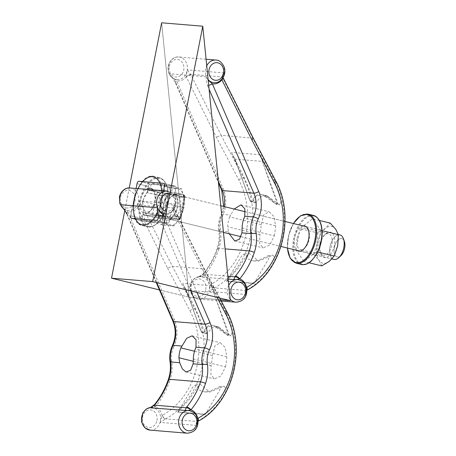 <?xml version="1.0" encoding="UTF-8"?>
<svg xmlns="http://www.w3.org/2000/svg" width="456" height="456" viewBox="0 0 456 456"><rect width="100%" height="100%" fill="white"/><g stroke="black" fill="none" stroke-linecap="round" stroke-linejoin="round"><path stroke-width="0.34" stroke-dasharray="2.28 1.71" d="M159.418 289.913L189.16 297.192L220.607 299.797L189.16 297.192L161.635 22.8L189.16 297.192L159.418 289.913M129.236 187.946L124.807 210.518L129.236 187.946M274.29 235.849A75.73 63.498 -85.3 0 0 275.618 225.817L273.959 216.549L269.034 211.726L263.733 214.884L261.22 224.626A75.73 63.498 94.7 0 1 259.891 234.658L259.686 243.498L263.072 247.91L269.621 245.106L274.29 235.849L242.107 227.971M278.177 203.872L275.447 203.655L276.644 204.465L277.43 202.202L263.243 163.829L274.546 196.074C275.333 198.656 278.81 205.867 275.287 203.461C263.728 191.936 256.05 191.292 252.242 201.541C251.581 202.47 250.766 201.951 249.797 199.996L235.005 159.127L262.32 161.39L263.243 163.829L260.205 154.755L274.141 180.416L279.482 193.464L281.13 200.423L279.727 204.955L267.262 195.926L261.026 196.627L256.471 201.9L255.075 202.8L251.934 197.716L249.848 190.836L244.405 177.954L231.836 153.199L236.909 164.622L234.737 158.705L231.836 153.199M226.581 281.284L238.323 268.037L243.464 260.182L248.822 253.171L258.518 261.043L272.853 255.143L274.375 257.138L272.369 261.544L267.324 269.821L253.924 283.552L268.487 259.173L269.12 256.511L268.624 255.953L267.752 255.913L259.378 259.988L253.775 260.946L250.492 260.33L248.395 259.076L246.833 257.178L245.163 253.969L243.493 254.385L241.338 256.471L226.581 281.284L253.924 283.552M261.22 224.626L229.653 216.896L234.173 209.025M229.653 216.896A25.245 21.164 94.7 0 0 227.715 226.78L228.473 231.733L219.427 230.981A25.245 21.164 -85.3 0 1 221.872 214.326A3.785 0.832 -155 0 0 221.206 214.485C218.846 219.655 218.053 225.087 218.817 230.782A3.785 0.541 171.9 0 0 219.427 230.981A31.555 26.459 -85.3 0 1 217.797 248.292A75.73 63.498 -85.3 0 1 203.935 273.457A3.785 1.311 -140.7 0 0 203.251 273.657A3.785 1.311 -140.7 0 0 204.123 275.886A12.62 10.585 -85.3 0 1 210.866 284.476A3.785 1.767 58.9 0 0 214.291 288.01L208.859 291.401L245.881 294.468C244.684 293.242 244.667 291.96 245.83 290.62A6.31 5.29 -85.3 0 1 246.018 290.512A75.73 63.498 -85.3 0 0 275.042 180.49L274.141 180.416M246.514 287.428L245.881 294.468A11.36 9.525 -85.3 0 0 246.2 293.168A11.36 9.525 -85.3 0 0 237.855 279.574C243.054 280.497 245.852 284.236 246.251 290.785M246.838 289.913A3.785 1.767 58.9 0 1 246.411 290.5L246.411 290.5A3.785 1.767 58.9 0 1 245.83 290.62M203.935 273.457L199.477 276.872L228.148 279.249M208.694 85.312A3.785 1.106 156.7 0 1 207.463 85.432C206.266 82.04 205.907 79.156 206.38 76.79A11.36 9.525 -85.3 0 1 205.61 69.107A11.36 9.525 -85.3 0 1 206.739 65.789M208.181 80.188L206.38 76.79L169.364 73.724A11.36 9.525 -85.3 0 1 168.595 66.046A11.36 9.525 -85.3 0 1 178.815 56.994A11.36 9.525 -85.3 0 1 187.279 69.888L224.301 72.954A11.36 9.525 -85.3 0 1 213.961 82.701C217.951 82.844 221.012 80.735 223.144 76.374L224.301 72.954C222.824 73.849 222.14 75.177 222.237 76.939L222.551 77.617A3.785 1.208 -26.5 0 1 223.189 77.925L223.001 77.509A3.785 1.664 -22.2 0 0 222.237 76.939L190.642 74.317L187.279 69.888A11.36 9.525 -85.3 0 1 176.939 79.635A11.36 9.525 -85.3 0 1 169.364 73.724L175.925 82.821A3.785 1.106 156.7 0 1 175.286 82.513L175.286 82.513A3.785 1.106 156.7 0 1 176.706 80.843L171.314 76.636L169.364 73.724M221.884 79.486L223.144 76.374M223.047 77.685A3.785 1.664 -22.2 0 0 223.001 77.509L223.132 76.386M253.302 138.214L221.126 135.295L190.642 74.317A3.785 0.735 -30.5 0 0 186.219 76.534L187.279 69.888M199.477 276.872L199.186 276.541L200.834 276.507A11.36 9.525 -85.3 0 1 209.184 290.101A11.36 9.525 -85.3 0 1 208.859 291.401L210.866 284.476A10.1 8.464 -85.3 0 1 211.168 284.299A3.785 1.807 61.3 0 0 214.485 287.901L246.018 290.512A3.785 1.807 61.3 0 0 246.576 290.404L246.856 290.255M199.186 276.541A11.36 9.525 94.7 0 0 190.363 288.027A11.36 9.525 94.7 0 0 198.958 299.153C194.792 298.8 191.896 296.047 190.26 290.882C189.32 285.313 191.007 280.976 195.305 277.869L200.834 276.507A11.36 9.525 -85.3 0 0 199.186 276.541L204.123 275.886A79.521 66.673 -85.3 0 0 218.675 249.46A3.785 0.598 -161.1 0 1 217.153 248.4C213.881 257.885 209.247 266.304 203.251 273.657L202.783 274.17A3.785 0.787 -135.6 0 0 203.65 275.965M186.219 76.534L186.213 76.836A12.62 10.585 -85.3 0 1 176.706 80.843L223.115 188.596A29.03 24.339 -85.3 0 1 222.585 215.916A3.785 0.832 -155 0 1 221.206 214.485L223.634 206.443M256.471 201.9L252.846 201.769L256.477 195.727L262.77 194.883L275.447 203.655M249.797 199.996L252.008 202.418L252.846 201.769L252.242 201.541M249.797 199.796L236.909 164.622L249.694 199.945C250.384 201.449 251.159 202.27 252.008 202.418L255.075 202.8M235.005 159.127L234.737 158.705M260.205 154.755L231.414 152.372M262.24 160.985L262.32 161.39M191.013 75.001A3.785 1.208 -26.5 0 0 186.213 76.836L216.338 137.159L238.744 179.784A71.945 60.323 -85.3 0 1 211.168 284.299M214.291 288.01A6.31 5.29 -85.3 0 1 214.485 287.901A75.73 63.498 -85.3 0 0 243.51 177.88L221.126 135.295L216.338 137.159M228.473 231.733L229.197 233.797M319.411 220.453L312.491 218.76L300.105 228.604L317.826 232.942L325.402 228.359L330.207 223.098M321.811 265.888L319.103 260.456L313.625 254.34L295.91 250.002L304.095 261.556L316.475 251.706L319.006 241.116L320.671 230.308L312.491 218.76M295.91 250.002L300.105 228.604M313.625 254.34L317.108 243.977L317.826 232.942M309.054 262.77L304.095 261.556M319.844 243.954A11.047 5.968 103.8 0 1 324.136 235.319A11.047 5.968 103.8 0 1 328.468 233.723A11.047 5.968 103.8 0 1 331.637 245.869A11.047 5.968 103.8 0 1 323.218 255.178A11.047 5.968 103.8 0 1 320.112 251.769A11.047 5.968 103.8 0 1 319.844 243.954M320.363 244.251A12.939 6.988 103.8 0 1 325.39 234.127A12.939 6.988 103.8 0 1 334.442 237.422A12.939 6.988 103.8 0 1 330.224 254.659A12.939 6.988 103.8 0 1 320.676 253.399A12.939 6.988 103.8 0 1 320.363 244.251M297.147 238.402A11.047 5.968 -76.2 0 0 300.521 249.626A11.047 5.968 -76.2 0 0 304.853 248.035A11.047 5.968 -76.2 0 0 309.145 239.394A11.047 5.968 -76.2 0 0 308.883 231.585A11.047 5.968 -76.2 0 0 305.771 228.171A11.047 5.968 -76.2 0 0 297.147 238.402M322.101 230.656L320.671 230.308M317.747 252.02L316.475 251.706M317.108 243.977A18.935 10.226 103.8 0 1 325.402 228.359A18.935 10.226 103.8 0 1 335.684 229.208A18.935 10.226 103.8 0 1 337.674 245.681A18.935 10.226 103.8 0 1 329.386 261.305A18.935 10.226 103.8 0 1 319.103 260.456A18.935 10.226 103.8 0 1 317.108 243.977M303.109 225.897A12.939 6.988 -76.2 0 0 294.81 236.858A12.939 6.988 -76.2 0 0 297.107 250.412M164.251 215.927A12.62 6.817 103.8 0 1 168.127 196.165A12.62 6.817 103.8 0 1 172.727 194.034A12.62 6.817 103.8 0 1 173.303 194.125A12.62 6.817 103.8 0 1 176.358 196.844A12.62 6.817 103.8 0 1 172.476 216.611A12.62 6.817 103.8 0 1 169.37 218.584A12.62 6.817 103.8 0 1 167.882 218.743A12.62 6.817 103.8 0 1 167.626 218.709A12.62 6.817 103.8 0 1 167.306 218.646A12.62 6.817 103.8 0 1 164.251 215.927A2.525 2.115 -85.3 0 1 161.983 217.939L161.983 217.939A2.525 2.115 -85.3 0 1 161.703 217.894L167.882 218.743A12.62 6.817 103.8 0 1 167.626 218.709A12.62 6.817 103.8 0 1 167.306 218.646A12.62 6.817 103.8 0 1 164.251 215.927A12.62 6.817 103.8 0 1 168.127 196.165A12.62 6.817 103.8 0 1 172.727 194.034A12.62 6.817 103.8 0 1 173.303 194.125A12.62 6.817 103.8 0 1 176.358 196.844A2.525 2.115 94.7 0 0 174.779 193.868L172.727 194.034L166.554 193.19A2.525 2.115 -85.3 0 1 168.127 196.165A2.525 2.115 -85.3 0 0 166.554 193.19L172.727 194.034L183.004 194.552L173.719 192.278A2.525 1.362 103.8 0 1 173.833 192.295A2.525 1.362 103.8 0 1 174.608 194.86L175.816 188.687L174.608 194.86A2.525 1.362 103.8 0 0 173.833 192.295L183.118 194.57A2.525 1.362 -76.2 0 0 183.004 194.552L173.719 192.278A2.525 1.362 103.8 0 1 173.833 192.295L183.118 194.57A2.525 1.362 -76.2 0 0 183.004 194.552A2.525 2.115 94.7 0 1 184.583 197.528L183.893 197.135L180.012 216.902L170.726 214.628L169.518 220.807A2.525 1.362 103.8 0 1 167.66 223.161L142.979 221.12A2.525 1.362 103.8 0 1 142.865 221.097A2.525 1.362 103.8 0 1 142.095 218.532L143.304 212.359A2.525 1.362 103.8 0 0 144.079 214.924A2.525 1.362 103.8 0 1 143.304 212.359L142.095 218.532L130.747 215.756L136.099 188.482L130.747 215.756L142.095 218.532A2.525 1.362 103.8 0 0 142.865 221.097A2.525 1.362 103.8 0 0 142.979 221.12L131.63 218.338L142.979 221.12L167.66 223.161L156.311 220.385L167.66 223.161A2.525 1.362 103.8 0 0 169.518 220.807L158.169 218.031L163.516 190.75L158.169 218.031L169.518 220.807L170.726 214.628A2.525 1.362 103.8 0 1 168.874 216.988L144.193 214.941A2.525 1.362 103.8 0 1 144.079 214.924L153.364 217.193A2.525 1.362 -76.2 0 0 153.478 217.216L144.193 214.941A2.525 1.362 103.8 0 1 144.079 214.924L153.364 217.193A2.525 1.362 -76.2 0 0 153.478 217.216L144.193 214.941L168.874 216.988A2.525 1.362 103.8 0 0 170.726 214.628L180.012 216.902A2.525 1.362 -76.2 0 1 178.159 219.256L167.882 218.743L153.478 217.216A2.525 2.115 -85.3 0 0 153.752 217.261A2.525 2.115 -85.3 0 1 153.478 217.216L161.703 217.894A2.525 2.115 -85.3 0 0 161.983 217.939L153.752 217.261A2.525 2.115 -85.3 0 0 156.026 215.249L159.902 195.481L168.127 196.165L159.902 195.481A2.525 2.115 -85.3 0 0 158.323 192.506L166.554 193.19L158.323 192.506L149.038 190.232L173.719 192.278L149.038 190.232A2.525 1.362 103.8 0 0 147.185 192.592L148.394 186.413A2.525 1.362 103.8 0 1 150.252 184.059L174.933 186.099A2.525 1.362 103.8 0 1 175.047 186.122A2.525 1.362 103.8 0 1 175.816 188.687L164.468 185.905L175.816 188.687A2.525 1.362 103.8 0 0 175.047 186.122A2.525 1.362 103.8 0 0 174.933 186.099L163.584 183.323L174.933 186.099L150.252 184.059L138.903 181.277L150.252 184.059A2.525 1.362 103.8 0 0 148.394 186.413L137.045 183.637L148.394 186.413L147.185 192.592A2.525 1.362 103.8 0 1 149.038 190.232L158.323 192.506A2.525 1.362 -76.2 0 0 156.471 194.866L147.185 192.592L159.902 195.481L156.026 215.249A2.525 2.115 -85.3 0 1 153.752 217.261A2.525 2.525 0 0 1 153.364 217.193A2.525 2.525 0 0 0 153.752 217.261L161.983 217.939A2.525 2.115 -85.3 0 0 164.251 215.927L152.589 214.628A2.525 1.362 -76.2 0 0 153.364 217.193A2.525 1.362 -76.2 0 1 152.589 214.628L156.471 194.866L159.902 195.481A2.525 2.115 -85.3 0 0 158.323 192.506A2.525 1.362 -76.2 0 0 156.471 194.866L152.589 214.628L143.304 212.359L156.026 215.249L164.251 215.927M339.349 234.811A12.62 6.817 103.8 0 1 339.925 234.903A12.62 6.817 103.8 0 0 339.349 234.811A12.62 6.817 103.8 0 0 330.178 246.069A12.62 6.817 103.8 0 0 333.923 259.424A12.62 6.817 103.8 0 1 330.178 246.069A12.62 6.817 103.8 0 1 339.349 234.811M169.928 218.578A2.525 2.115 94.7 0 0 170.208 218.623L170.208 218.623A2.525 2.115 94.7 0 0 172.476 216.611A12.62 6.817 103.8 0 1 169.37 218.584A12.62 6.817 103.8 0 1 167.882 218.743L169.928 218.578A2.525 2.115 94.7 0 0 170.208 218.623L170.208 218.623A2.525 2.115 94.7 0 0 172.476 216.611A12.62 6.817 103.8 0 0 176.358 196.844A2.525 2.115 94.7 0 0 174.779 193.868L183.004 194.552A2.525 2.115 94.7 0 1 184.583 197.528L180.707 217.29A2.525 2.115 -85.3 0 1 178.433 219.302A2.525 2.115 -85.3 0 1 178.159 219.256L168.874 216.988L178.159 219.256L169.928 218.578M341.322 238.528A9.468 5.113 103.8 0 1 344.417 241.526A9.468 5.113 103.8 0 0 341.322 238.528A9.468 5.113 103.8 0 0 334.054 250.179A9.468 5.113 103.8 0 0 340.968 255.628A9.468 5.113 103.8 0 1 334.054 250.179A9.468 5.113 103.8 0 1 341.322 238.528M225.509 366.835A75.73 63.498 -85.3 0 0 226.837 356.797L225.178 347.529L220.254 342.712L214.953 345.87L212.439 355.606A75.73 63.498 94.7 0 1 211.111 365.638L210.906 374.479L214.291 378.896L220.841 376.086L225.509 366.835L193.327 358.957M229.396 334.852L226.666 334.641L227.863 335.445L228.65 333.188L214.462 294.81L225.766 327.055C226.552 329.642 230.029 336.847 226.507 334.442C214.947 322.916 207.269 322.278 203.461 332.521C202.8 333.45 201.985 332.937 201.016 330.976L186.225 290.107L213.539 292.37L214.462 294.81L211.424 285.741L225.361 311.402L230.702 324.45L232.349 331.404L230.947 335.941L218.481 326.912L212.245 327.613L207.691 332.88L206.294 333.781L203.148 328.696L201.067 321.822L195.624 308.934L183.05 284.179L188.123 295.608L185.957 289.691L183.05 284.179M177.8 412.27L189.542 399.017L194.683 391.162L200.041 384.157L209.737 392.029L224.073 386.129L225.595 388.124L223.588 392.525L218.544 400.807L205.143 414.532L219.701 390.159L220.339 387.492L219.843 386.933L218.971 386.899L210.598 390.969L204.995 391.926L201.712 391.316L199.614 390.062L198.052 388.164L196.382 384.955L194.712 385.371L192.557 387.452L177.8 412.27L205.143 414.532M154.464 404.637A3.785 1.311 -140.7 0 0 155.342 406.866A12.62 10.585 -85.3 0 1 162.085 415.462A3.785 1.767 58.9 0 0 165.511 418.996L160.079 422.387L197.1 425.454C195.903 424.228 195.886 422.946 197.049 421.606A6.31 5.29 -85.3 0 1 197.237 421.498A75.73 63.498 -85.3 0 0 226.261 311.476L225.361 311.402M197.733 418.414L197.1 425.454A11.36 9.525 -85.3 0 0 197.419 424.154A11.36 9.525 -85.3 0 0 189.075 410.56C194.273 411.483 197.072 415.216 197.471 421.766M198.058 420.899A3.785 1.767 58.9 0 1 197.63 421.481L197.63 421.481A3.785 1.767 58.9 0 1 197.049 421.606M165.511 418.996A6.31 5.29 -85.3 0 1 165.705 418.882A75.73 63.498 -85.3 0 0 194.729 308.86L172.345 266.275L141.862 205.303A3.785 0.735 -30.5 0 0 137.438 207.514L167.557 268.145L172.345 266.275L203.878 268.886L204.522 269.2L203.211 271.098L173.08 210.769L175.52 203.935A11.36 9.525 -85.3 0 1 165.18 213.687C169.17 213.83 172.231 211.715 174.357 207.355L174.22 208.489A3.785 1.664 -22.2 0 0 173.457 207.919C173.354 206.163 174.044 204.835 175.52 203.935L138.499 200.868A11.36 9.525 -85.3 0 1 128.159 210.621A11.36 9.525 -85.3 0 1 123.234 208.449M173.103 210.467A3.785 1.664 -22.2 0 0 174.22 208.489L174.409 208.905A3.785 1.208 -26.5 0 0 173.764 208.597L173.457 207.919L141.862 205.303L138.499 200.868L137.438 207.514M156.208 282.469L126.506 213.499A3.785 1.106 156.7 0 1 127.925 211.829L122.533 207.617M197.032 292.461L163.573 214.782A12.62 10.585 -85.3 0 0 173.08 210.769A3.785 1.208 -26.5 0 0 174.409 208.905L204.522 269.2M154.003 405.156A3.785 0.787 -135.6 0 0 154.863 406.952L152.053 407.493A11.36 9.525 -85.3 0 1 160.404 421.087A11.36 9.525 -85.3 0 1 160.079 422.387L162.085 415.462A10.1 8.464 -85.3 0 1 162.387 415.285A3.785 1.807 61.3 0 0 165.705 418.882L197.237 421.498A3.785 1.807 61.3 0 0 197.796 421.39L198.075 421.236M154.863 406.952L155.342 406.866A79.521 66.673 -85.3 0 0 169.894 380.441A3.785 0.598 -161.1 0 1 168.372 379.386M207.691 332.88L204.066 332.749L207.697 326.713L213.989 325.863L226.666 334.641M201.016 330.976L203.228 333.399L204.066 332.749L203.461 332.521M201.016 330.777L188.129 295.608L200.908 330.931C201.603 332.43 202.379 333.256 203.228 333.399L206.294 333.781M186.225 290.107L185.957 289.691M211.424 285.741L182.634 283.358M213.459 291.971L213.539 292.37M142.232 205.987A3.785 1.208 -26.5 0 0 137.427 207.816A12.62 10.585 -85.3 0 1 127.925 211.829L174.334 319.576A29.03 24.339 -85.3 0 1 173.804 346.902A3.785 0.832 -155 0 1 172.425 345.471M166.172 203.456L163.869 184.429L181.591 188.767L184.121 198.616L183.893 207.788L166.172 203.456L156.602 221.491L144.723 220.51L142.426 201.489L151.996 183.449L163.869 184.429M144.723 220.51L162.444 224.848L169.763 225.674A18.935 10.226 103.8 0 1 162.678 215.671L160.141 205.821L166.309 197.14L169.717 187.786L181.591 188.767M169.717 187.786L151.996 183.449M160.141 205.821L142.426 201.489M173.975 195.955A11.047 5.968 103.8 0 1 174.477 196.04A11.047 5.968 103.8 0 1 177.646 208.187A11.047 5.968 103.8 0 1 169.227 217.495A11.047 5.968 103.8 0 1 166.121 214.081A11.047 5.968 103.8 0 1 170.145 197.63A11.047 5.968 103.8 0 1 173.975 195.955M175.885 194.484A12.939 6.988 103.8 0 1 178.946 212.513A12.939 6.988 103.8 0 1 166.685 215.711A12.939 6.988 103.8 0 1 171.399 196.445A12.939 6.988 103.8 0 1 175.885 194.484M151.272 190.403A11.047 5.968 -76.2 0 0 143.252 200.252A11.047 5.968 -76.2 0 0 146.53 211.937A11.047 5.968 -76.2 0 0 147.031 212.023A11.047 5.968 -76.2 0 0 150.862 210.347A11.047 5.968 -76.2 0 0 154.886 193.897A11.047 5.968 -76.2 0 0 151.78 190.483A11.047 5.968 -76.2 0 0 151.272 190.403M183.893 207.788L180.485 217.147L174.317 225.828L156.602 221.491M162.444 224.848L162.678 215.671A18.935 10.226 103.8 0 1 166.309 197.14A18.935 10.226 103.8 0 1 177.036 188.613A18.935 10.226 103.8 0 1 184.121 198.616A18.935 10.226 103.8 0 1 180.485 217.147A18.935 10.226 103.8 0 1 169.763 225.674L174.317 225.828M146.547 189.348A12.939 6.988 -76.2 0 0 140.191 203.29A12.939 6.988 -76.2 0 0 145.122 213.493A12.939 6.988 -76.2 0 0 149.608 211.533A12.939 6.988 -76.2 0 0 154.322 192.267A12.939 6.988 -76.2 0 0 153.068 189.884M238.744 179.784A3.785 1.248 -27.7 0 1 243.51 177.88L244.405 177.954M226.814 280.959L254.237 283.227M275.618 225.817L244.045 218.088M199.312 276.535L202.783 274.17A3.785 0.787 -135.6 0 1 203.273 274.187L227.846 276.222M218.675 249.46A35.34 29.634 -85.3 0 0 220.51 230.075A3.785 0.541 171.9 0 0 218.817 230.782C219.644 236.795 219.085 242.666 217.153 248.4A3.785 0.598 -161.1 0 1 217.797 248.292L225.104 248.896M207.463 85.432L209.087 89.205M175.925 82.821L218.321 181.249M208.124 79.6A11.36 9.525 -85.3 0 1 206.38 76.79M275.686 180.804A3.785 1.248 -27.7 0 0 275.042 180.49L252.658 137.906L222.551 77.617M246.85 290.17A3.785 1.807 61.3 0 1 246.576 290.404L246.251 290.763M205.747 289.486A8.835 7.41 94.7 0 0 196.382 279.346A8.835 7.41 94.7 0 0 193.447 294.32A8.835 7.41 94.7 0 0 205.747 289.486M221.234 300.994L198.958 299.153A11.36 9.525 94.7 0 0 208.859 291.401M220.51 230.075A21.455 17.989 -85.3 0 1 222.585 215.916M221.696 190.26A3.785 1.106 156.7 0 1 223.115 188.596M224.227 206.591A25.245 21.164 -85.3 0 1 221.872 214.326L230.525 215.044M169.284 66.433A8.835 7.41 -85.3 0 1 181.585 61.594A8.835 7.41 -85.3 0 1 178.649 76.574A8.835 7.41 -85.3 0 1 169.284 66.433M215.836 60.061A11.36 9.525 -85.3 0 1 224.301 72.954M228.758 285.302A11.36 9.525 94.7 0 0 230.143 299.113M235.98 302.214A11.36 9.525 94.7 0 0 245.881 294.468M259.891 234.658L227.715 226.78M308.113 214.126A25.245 13.64 -76.2 0 0 288.87 235.404A25.245 13.64 -76.2 0 0 296.115 263.163M293.51 223.543A24.613 13.298 -76.2 0 0 287.508 248.064M321.298 241.167A24.727 13.355 -76.2 0 0 312.616 215.853A24.727 13.355 -76.2 0 0 294.439 238.938A24.727 13.355 -76.2 0 0 303.12 264.252A24.727 13.355 -76.2 0 0 321.298 241.167M301.359 264.451A25.245 13.64 103.8 0 1 293.647 238.79A25.245 13.64 103.8 0 1 313.357 215.409M180.707 217.29L172.476 216.611L180.707 217.29A2.525 2.115 -85.3 0 1 178.433 219.302A2.525 2.115 -85.3 0 1 178.159 219.256A2.525 1.362 -76.2 0 0 180.012 216.902L183.893 197.135A2.525 1.362 -76.2 0 0 183.118 194.57A2.525 1.362 -76.2 0 1 183.893 197.135L174.608 194.86L184.999 197.505L181.117 217.273A2.525 2.525 0 0 1 178.433 219.302L169.307 218.601L178.433 219.302A2.525 2.525 0 0 0 181.117 217.273L184.999 197.505A2.525 2.525 0 0 0 183.118 194.57A2.525 2.525 0 0 1 184.999 197.505L184.583 197.528L180.707 217.29M176.358 196.844L184.583 197.528L176.358 196.844M167.557 268.145L189.964 310.764A3.785 1.248 -27.7 0 1 194.729 308.86L195.624 308.934M178.034 411.939L205.456 414.213M212.439 355.606L194.541 351.228M226.837 356.797L195.265 349.074M158.677 216.412L190.773 290.928M127.144 213.801L156.778 282.606M226.906 311.784A3.785 1.248 -27.7 0 0 226.261 311.476L203.878 268.886L173.764 208.597M203.211 271.098L217.005 297.346M198.069 421.156A3.785 1.807 61.3 0 1 197.796 421.39L197.471 421.749M150.491 407.516A11.36 9.525 -85.3 0 1 152.053 407.493L150.543 407.499M156.967 420.466A8.835 7.41 94.7 0 0 147.601 410.326A8.835 7.41 94.7 0 0 144.666 425.305A8.835 7.41 94.7 0 0 156.967 420.466M150.178 430.133A11.36 9.525 94.7 0 0 160.079 422.387M170.037 361.762A3.785 0.541 171.9 0 1 171.73 361.061A35.34 29.634 -85.3 0 1 169.894 380.441M171.73 361.061A21.455 17.989 -85.3 0 1 173.804 346.902M172.91 321.246A3.785 1.106 156.7 0 1 174.334 319.576M120.504 197.419A8.835 7.41 -85.3 0 1 132.804 192.58A8.835 7.41 -85.3 0 1 129.869 207.56A8.835 7.41 -85.3 0 1 120.504 197.419M130.034 187.98A11.36 9.525 -85.3 0 1 138.499 200.868M169.843 194.028A8.835 7.41 -85.3 0 1 174.711 204.248A8.835 7.41 -85.3 0 1 166.463 211.253M165.18 213.687C169.347 214.029 172.659 211.783 175.121 206.961C176.962 201.626 176.016 197.072 172.282 193.298L167.056 191.047A11.36 9.525 -85.3 0 1 175.52 203.935M187.199 433.2A11.36 9.525 94.7 0 0 197.1 425.454M189.964 310.764A71.945 60.323 -85.3 0 1 162.387 415.285M211.111 365.638L193.258 361.272M143.275 225.669A25.245 13.64 -76.2 0 0 161.612 203.148A25.245 13.64 -76.2 0 0 154.122 176.438A25.245 13.64 -76.2 0 0 134.873 197.716A25.245 13.64 -76.2 0 0 142.124 225.481A25.245 13.64 -76.2 0 0 143.275 225.669M157.576 212.331A24.613 13.298 -76.2 0 0 161.76 192.426M149.123 226.564A24.727 13.355 -76.2 0 0 167.301 203.479A24.727 13.355 -76.2 0 0 158.62 178.165A24.727 13.355 -76.2 0 0 140.442 201.256A24.727 13.355 -76.2 0 0 149.123 226.564M158.215 177.532A25.245 13.64 103.8 0 1 159.366 177.72A25.245 13.64 103.8 0 1 166.856 204.43A25.245 13.64 103.8 0 1 148.519 226.951A25.245 13.64 103.8 0 1 147.368 226.763A25.245 13.64 103.8 0 1 139.872 200.053A25.245 13.64 103.8 0 1 158.215 177.532M244.547 253.963L248.822 253.171M253.775 260.946L258.518 261.043M267.923 255.884L272.853 255.143M240.945 204.852L269.034 211.726M171.314 76.636C173.599 79.441 174.922 81.402 175.286 82.513L218.475 182.788M206.083 59.252L178.815 56.994C175.737 56.356 169.866 58.835 168.178 66.063C167.415 73.57 170.333 78.096 176.939 79.635C174.779 79.441 172.898 78.432 171.302 76.619M267.262 195.926L262.77 194.883C266.047 195.356 270.226 198.269 275.304 203.621L276.644 204.465L279.727 204.955M234.783 240.99L263.072 247.91M293.385 223.514L288.585 235.336L287.383 248.035M320.112 251.769L320.676 253.399M324.136 235.319L325.39 234.127M328.468 233.723L305.771 228.171M323.218 255.178L300.521 249.626M308.883 231.585L308.313 229.949M304.853 248.035L303.599 249.221M167.306 218.646L223.451 232.389L167.306 218.646M241.07 236.698L280.987 246.468L241.07 236.698M300.088 251.142L331.945 258.94L300.088 251.142M173.303 194.125L220.778 205.747L173.303 194.125M245.482 211.789L285.034 221.474L245.482 211.789M306.09 226.626L338.352 234.521L306.09 226.626M167.626 218.709L161.983 217.939L167.626 218.709M163.698 183.34L175.047 186.122L163.698 183.34M131.516 218.321L142.865 221.097L131.516 218.321M195.766 384.95L200.041 384.157M204.995 391.926L209.737 392.029M219.142 386.865L224.073 386.129M192.164 335.833L220.254 342.712M219.661 297.996L204.522 269.194M123.593 208.899L128.159 210.621C125.993 210.421 124.117 209.418 122.521 207.605M218.481 326.912L213.989 325.863C217.267 326.336 221.445 329.249 226.524 334.601L227.863 335.445L230.947 335.941M186.002 371.976L214.291 378.896M154.122 176.438C136.903 170.892 124.288 222.442 142.124 225.481L147.368 226.763C150.748 227.493 154.139 226.279 157.548 223.115L162.097 217.375C165.785 211.117 167.802 204.185 168.156 196.576C168.264 186.105 165.334 179.818 159.366 177.72L154.122 176.438M166.121 214.081L166.685 215.711M170.145 197.63L171.399 196.445M174.477 196.04L151.78 190.483M169.227 217.495L146.53 211.937M154.886 193.897L154.322 192.267M150.862 210.347L149.608 211.533"/><path stroke-width="0.68" d="M152.663 281.603L230.291 300.601L202.766 26.209L152.663 281.603L230.291 300.601L202.766 26.209L152.663 281.603L111.526 278.194L159.418 289.913L111.526 278.194L152.663 281.603M220.607 299.797L230.291 300.601L220.607 299.797M161.635 22.8L202.766 26.209L161.635 22.8L129.236 187.946L161.635 22.8M124.807 210.518L111.526 278.194L124.807 210.518M234.173 209.025L240.945 204.852L244.855 208.751L244.752 216.224L244.045 218.088A25.245 21.164 -85.3 0 0 242.107 227.971L241.925 232.845L250.965 233.597A31.555 26.459 -85.3 0 1 249.329 250.903A75.73 63.498 -85.3 0 1 235.467 276.068A3.785 1.311 -140.7 0 1 239.77 278.838L236.208 279.608A11.36 9.525 -85.3 0 1 237.855 279.574C244.593 281.289 247.511 285.815 246.616 293.151C245.647 298.589 242.102 301.61 235.98 302.214L221.234 300.994M256.158 233.027A21.455 17.989 -85.3 0 1 258.233 218.869A3.785 0.832 -155 0 0 253.405 216.936A25.245 21.164 -85.3 0 0 250.965 233.597A3.785 0.541 171.9 0 0 256.158 233.027A35.34 29.634 -85.3 0 1 254.328 252.413A79.521 66.673 -85.3 0 1 239.77 278.838A12.62 10.585 -85.3 0 1 246.514 287.428A3.785 1.767 58.9 0 1 246.838 289.913M228.148 279.249L236.208 279.608A11.36 9.525 94.7 0 0 228.758 285.302M233.706 279.71L235.467 276.068M251.991 140.112L274.392 182.736A3.785 1.248 -27.7 0 0 275.686 180.804L253.302 138.214L251.991 140.112L221.861 79.789A12.62 10.585 -85.3 0 1 212.353 83.796A3.785 1.106 156.7 0 1 208.694 85.312M209.087 89.205L253.867 193.179A3.785 1.106 156.7 0 0 258.763 191.548L212.353 83.796L208.181 80.188M253.302 138.219L223.189 77.925A3.785 1.208 -26.5 0 1 221.861 79.789L221.884 79.486A3.785 1.664 -22.2 0 0 223.047 77.685M229.197 233.797L234.783 240.99L239.411 239.303L241.925 232.845M317.747 252.02L334.197 256.044L337.674 245.681L338.392 234.646L335.684 229.208L330.207 223.098L319.411 220.453M334.197 256.044L329.386 261.305L321.811 265.888L309.054 262.77M338.392 234.646L322.101 230.656M297.107 250.412A12.939 6.988 -76.2 0 0 303.599 249.221A12.939 6.988 -76.2 0 0 308.627 239.104A12.939 6.988 -76.2 0 0 308.313 229.949A12.939 6.988 -76.2 0 0 303.109 225.897M339.925 234.903A12.62 6.817 103.8 0 1 343.476 238.807A12.62 6.817 103.8 0 1 338.876 257.606A12.62 6.817 103.8 0 1 333.923 259.424A12.62 6.817 103.8 0 0 338.876 257.606A12.62 6.817 103.8 0 0 343.476 238.807A12.62 6.817 103.8 0 0 339.925 234.903L338.352 234.521L339.925 234.903M344.417 241.526A9.468 5.113 103.8 0 1 340.968 255.628L338.876 257.606L340.968 255.628A9.468 5.113 103.8 0 0 344.417 241.526L343.476 238.807L344.417 241.526M136.099 188.482L137.045 183.637A2.525 1.362 103.8 0 1 138.903 181.277L163.584 183.323A2.525 1.362 103.8 0 1 163.698 183.34A2.525 1.362 103.8 0 1 164.468 185.905L163.516 190.75L164.468 185.905A2.525 1.362 103.8 0 0 163.698 183.34A2.525 1.362 103.8 0 0 163.584 183.323L138.903 181.277A2.525 1.362 103.8 0 0 137.045 183.637L136.099 188.482M156.311 220.385L131.63 218.338A2.525 1.362 103.8 0 1 131.516 218.321A2.525 1.362 103.8 0 1 130.747 215.756A2.525 1.362 103.8 0 0 131.516 218.321A2.525 1.362 103.8 0 0 131.63 218.338L156.311 220.385A2.525 1.362 103.8 0 0 158.169 218.031A2.525 1.362 103.8 0 1 156.311 220.385M194.541 351.228L180.872 347.882L186.789 338.227L192.164 335.833L196.074 339.737L195.972 347.204L195.265 349.074A25.245 21.164 -85.3 0 0 193.327 358.957L193.144 363.831L202.185 364.578A31.555 26.459 -85.3 0 1 200.549 381.883A75.73 63.498 -85.3 0 1 186.686 407.048A3.785 1.311 -140.7 0 1 190.99 409.819L187.427 410.594A11.36 9.525 -85.3 0 1 189.075 410.56C195.812 412.275 198.73 416.801 197.836 424.131C196.867 429.569 193.315 432.596 187.199 433.2L150.178 430.133L144.957 427.888L141.48 421.863L142.751 412.885L146.524 408.855L150.543 407.499M207.377 364.013A21.455 17.989 -85.3 0 1 209.452 349.855A3.785 0.832 -155 0 0 204.624 347.922A25.245 21.164 -85.3 0 0 202.185 364.578A3.785 0.541 171.9 0 0 207.377 364.013A35.34 29.634 -85.3 0 1 205.542 383.393A79.521 66.673 -85.3 0 1 190.99 409.819A12.62 10.585 -85.3 0 1 197.733 418.414A3.785 1.767 58.9 0 1 198.058 420.899M180.872 347.882A25.245 21.164 94.7 0 0 178.934 357.766L179.687 362.714L170.647 361.967A25.245 21.164 -85.3 0 1 173.092 345.312A3.785 0.832 -155 0 0 172.425 345.471C170.065 350.641 169.267 356.073 170.037 361.762A3.785 0.541 171.9 0 0 170.647 361.967A31.555 26.459 -85.3 0 1 169.011 379.272A75.73 63.498 -85.3 0 1 155.148 404.438L150.697 407.858L187.427 410.594A11.36 9.525 94.7 0 0 178.598 422.074A11.36 9.525 94.7 0 0 187.199 433.2M184.925 410.691L186.686 407.048M122.55 207.64L122.533 207.617C124.819 210.421 126.141 212.382 126.506 213.499L126.506 213.499A3.785 1.106 156.7 0 0 127.144 213.801L120.584 204.704L157.599 207.771C158.825 210.957 160.814 213.294 163.573 214.782A3.785 1.106 156.7 0 1 158.677 216.412C157.485 213.02 157.126 210.142 157.599 207.771A11.36 9.525 -85.3 0 1 156.83 200.093A11.36 9.525 -85.3 0 1 167.056 191.047L130.034 187.98C126.956 187.336 121.085 189.821 119.398 197.043L119.854 203.724L123.593 208.899M122.521 207.605L120.584 204.704A11.36 9.525 -85.3 0 1 119.814 197.026A11.36 9.525 -85.3 0 1 130.034 187.98M150.697 407.858L150.406 407.527A11.36 9.525 -85.3 0 1 150.491 407.516M155.148 404.438A3.785 1.311 -140.7 0 0 154.464 404.637L150.531 407.516M179.687 362.714L182.389 368.938L186.002 371.976L190.631 370.289L193.144 363.831M153.068 189.884A12.939 6.988 -76.2 0 0 146.547 189.348M239.32 278.918A3.785 1.841 -144.8 0 0 234.908 276.803L227.846 276.222M254.328 252.413A3.785 0.598 -161.1 0 0 249.329 250.903L225.104 248.896M218.321 181.249L222.334 190.568L253.867 193.179A25.245 21.164 -85.3 0 1 253.405 216.936L244.752 216.224M258.763 191.548A29.03 24.339 -85.3 0 1 258.233 218.869M206.739 65.789A11.36 9.525 -85.3 0 1 215.836 60.061C218.971 59.901 221.736 62.187 224.124 66.912C225.144 69.945 225.07 72.966 223.902 75.975C221.439 80.803 218.128 83.043 213.961 82.701A11.36 9.525 -85.3 0 1 208.124 79.6M274.392 182.736A71.945 60.323 -85.3 0 1 246.816 287.251A3.785 1.807 61.3 0 1 246.85 290.17M246.514 287.428A10.1 8.464 -85.3 0 1 246.816 287.251M224.227 206.591A25.245 21.164 -85.3 0 0 222.334 190.568A3.785 1.106 156.7 0 1 221.696 190.26L223.634 206.443M209.047 69.728A8.835 7.41 -85.3 0 1 221.348 64.889A8.835 7.41 -85.3 0 1 218.413 79.868A8.835 7.41 -85.3 0 1 209.047 69.728M245.51 292.775A8.835 7.41 94.7 0 0 236.145 282.635A8.835 7.41 94.7 0 0 233.21 297.614A8.835 7.41 94.7 0 0 245.51 292.775M230.143 299.113A11.36 9.525 94.7 0 0 235.98 302.214M287.383 248.035L290.084 258.153L296.115 263.163A25.245 13.64 -76.2 0 0 315.826 239.782A25.245 13.64 -76.2 0 0 308.113 214.126L300.453 215.785L293.385 223.514M287.508 248.064A24.613 13.298 -76.2 0 0 299.997 262.24A24.613 13.298 -76.2 0 0 314.965 239.628A24.613 13.298 -76.2 0 0 310.2 215.933A24.613 13.298 -76.2 0 0 293.51 223.543M313.357 215.409A25.245 13.64 103.8 0 1 321.07 241.064A25.245 13.64 103.8 0 1 301.359 264.451C304.739 265.181 308.131 263.967 311.539 260.803L316.088 255.064C319.776 248.805 321.793 241.868 322.147 234.264C322.255 223.793 319.325 217.506 313.357 215.409L308.113 214.126M190.54 409.904A3.785 1.841 -144.8 0 0 186.128 407.789L154.493 405.167A3.785 0.787 -135.6 0 0 154.003 405.156M205.542 383.393A3.785 0.598 -161.1 0 0 200.549 381.883L169.011 379.272A3.785 0.598 -161.1 0 0 168.372 379.386C165.1 388.871 160.466 397.284 154.464 404.637M197.032 292.461L209.982 322.529A3.785 1.106 156.7 0 1 205.086 324.159A25.245 21.164 -85.3 0 1 204.624 347.922L195.972 347.204M209.982 322.529A29.03 24.339 -85.3 0 1 209.452 349.855M190.773 290.928L205.086 324.159L173.554 321.548A3.785 1.106 156.7 0 1 172.91 321.246C176.13 329.272 175.965 337.349 172.425 345.471M156.778 282.606L173.554 321.548A25.245 21.164 -85.3 0 1 173.092 345.312L181.739 346.024M165.18 213.687A11.36 9.525 -85.3 0 1 157.599 207.771M217.005 297.346L225.612 313.717A3.785 1.248 -27.7 0 0 226.906 311.784L219.661 297.996M225.612 313.717A71.945 60.323 -85.3 0 1 198.035 418.237A3.785 1.807 61.3 0 1 198.069 421.156M197.733 418.414A10.1 8.464 -85.3 0 1 198.035 418.237M150.406 407.527A11.36 9.525 94.7 0 0 141.577 419.007A11.36 9.525 94.7 0 0 150.178 430.133M123.234 208.449A11.36 9.525 -85.3 0 1 120.584 204.704M166.463 211.253A8.835 7.41 -85.3 0 1 160.267 200.714A8.835 7.41 -85.3 0 1 169.843 194.028M196.73 423.761A8.835 7.41 94.7 0 0 187.365 413.62A8.835 7.41 94.7 0 0 184.429 428.6A8.835 7.41 94.7 0 0 196.73 423.761M193.258 361.272L178.934 357.766M161.76 192.426A24.613 13.298 -76.2 0 0 148.622 177.31A24.613 13.298 -76.2 0 0 133.728 202.954A24.613 13.298 -76.2 0 0 142.882 224.922A24.613 13.298 -76.2 0 0 157.576 212.331M223.189 77.925L223.001 77.509M246.576 290.404C281.546 272.682 296.132 217.181 275.686 180.804M221.696 190.26L218.475 182.788M215.836 60.061L206.083 59.252M296.115 263.163L301.359 264.451M223.451 232.389L241.07 236.698L223.451 232.389M280.987 246.468L300.088 251.142L280.987 246.468M331.945 258.94L333.923 259.424L331.945 258.94M220.778 205.747L245.482 211.789L220.778 205.747M285.034 221.474L306.09 226.626L285.034 221.474M197.796 421.39C232.765 403.663 247.351 348.162 226.906 311.784M170.037 361.762C170.857 367.775 170.305 373.652 168.372 379.386M172.91 321.246L156.208 282.469"/></g></svg>
